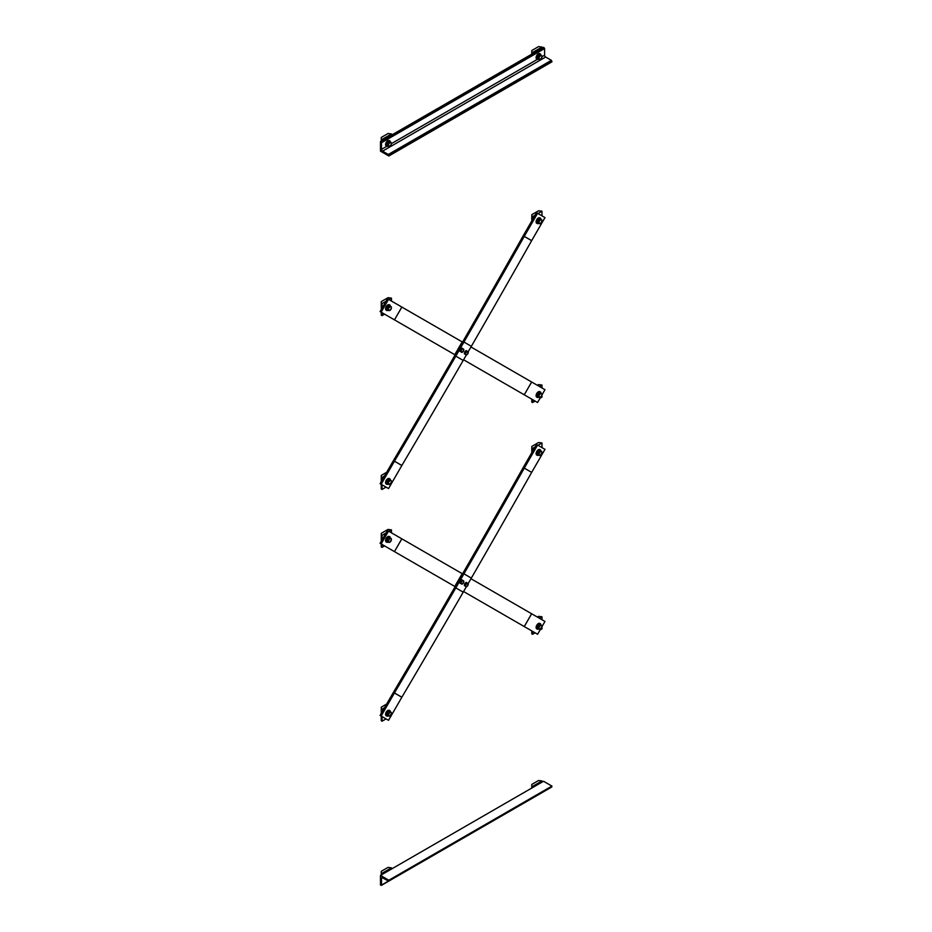 <?xml version="1.0" encoding="UTF-8"?>
<svg xmlns="http://www.w3.org/2000/svg" width="932" height="932" viewBox="0 0 932 932"><rect width="100%" height="100%" fill="white"/><g stroke="black" fill="none" stroke-linecap="round" stroke-linejoin="round"><path stroke-width="1.4" d="M536.529 444.471L537.578 445.077L524.273 468.12A4.439 3.623 -60 0 0 524.25 468.167A10014.899 8177.112 120 0 1 463.95 573.821L455.818 587.906A10014.899 8177.112 120 0 1 394.469 692.954A4.439 3.623 -60 0 0 394.446 693L381.141 716.044L380.093 715.438L393.397 692.394A5.918 4.823 120 0 1 393.432 692.336A10013.42 8175.912 -60 0 0 454.769 587.3L462.901 573.215A10013.42 8175.912 -60 0 0 523.19 467.573A5.918 4.823 120 0 1 523.225 467.515L536.529 444.471M466.338 586.741L463.204 592.17A10014.899 8177.112 -60 0 1 401.855 697.218A4.439 3.623 120 0 0 401.832 697.264L388.528 720.308L381.141 716.044M468.202 583.514L471.336 578.085A10014.899 8177.112 -60 0 0 531.636 472.431A4.439 3.623 120 0 1 531.671 472.384L544.975 449.341L537.578 445.077M462.528 573.856L387.479 530.529L380.093 543.321L455.142 586.659M541.911 626.758L544.975 621.458L470.963 578.725M463.577 591.529L537.578 634.249L540.607 629.018M388.528 531.124L381.141 543.927M460.897 583.595L459.895 583.013L460.28 581.09L461.748 579.786L463.414 580.753A1.864 1.072 120 0 0 462.144 581.09A1.864 1.072 120 0 0 461.212 582.71A1.864 1.072 120 0 0 461.561 583.98A1.864 1.072 120 0 0 462.831 583.63A1.864 1.072 120 0 0 463.763 582.022L461.981 584.224L460.897 583.595L461.293 581.673L462.761 580.368M463.414 580.753L463.763 582.022A1.864 1.072 120 0 0 463.414 580.753M460.28 581.09L461.293 581.673M465.336 586.158L465.651 585.261A1.864 1.072 120 0 0 465.988 586.543A1.864 1.072 120 0 0 467.258 586.193A1.864 1.072 120 0 0 468.19 584.585A1.864 1.072 120 0 0 467.852 583.316L467.876 585.482L466.408 586.776L464.322 585.576L464.719 583.653L466.186 582.349L467.852 583.316A1.864 1.072 120 0 0 466.583 583.653A1.864 1.072 120 0 0 465.651 585.261L467.2 582.931M464.719 583.653L465.732 584.236M381.258 713.423L381.258 707.167L386.675 704.044M382.038 716.568L382.038 721.205L381.258 720.751L381.258 716.114M381.258 708.681L382.038 709.136L382.038 712.06M382.038 721.205L386.058 718.887M390.997 716.032L391.452 715.252M384.578 707.668L382.038 709.136M389.599 711.302A2.458 1.421 -60 0 0 389.413 711.151A2.458 1.421 -60 0 0 388.19 711.279A2.458 1.421 -60 0 0 386.454 714.192L386.897 714.133A2.458 1.421 -60 0 1 388.597 711.512A2.458 1.421 -60 0 1 389.821 711.396A2.458 1.421 -60 0 1 390.147 711.71M387.805 715.764A2.458 1.421 -60 0 1 387.374 715.648A2.458 1.421 -60 0 1 386.873 714.343L386.862 714.145M387.176 715.496A2.458 1.421 -60 0 1 386.955 715.415A2.458 1.421 -60 0 1 386.454 714.378M388.062 715.916A3.146 1.817 -60 0 1 386.617 715.997A3.146 1.817 -60 0 1 386.139 713.481A3.146 1.817 -60 0 1 388.19 710.72A3.146 1.817 -60 0 1 389.751 710.568A3.146 1.817 -60 0 1 390.403 711.862M386.43 715.869A3.146 1.817 -60 0 1 386.221 715.776A3.146 1.817 -60 0 1 385.743 713.26A3.146 1.817 -60 0 1 387.794 710.487A3.146 1.817 -60 0 1 389.355 710.335A3.146 1.817 -60 0 1 389.541 710.475M381.258 710.72A1.398 0.804 -60 0 1 381.2 710.394A1.398 0.804 -60 0 1 381.258 709.998M388.295 716.044L388.423 715.135A2.097 1.212 120 0 0 389.168 716.184A2.097 1.212 120 0 0 390.648 715.333A2.097 1.212 120 0 0 391.393 713.423L389.774 716.172L387.118 715.368L387.118 713.388L388.597 711.547L391.254 712.363L391.393 713.423A2.097 1.212 120 0 0 390.648 712.363A2.097 1.212 120 0 0 389.168 713.225L389.774 712.223L391.254 712.363M388.423 715.135L389.168 713.225A2.097 1.212 120 0 0 388.423 715.135M387.118 713.388L388.295 714.063M388.597 711.547L389.774 712.223M532.568 631.36L532.568 634.296L531.788 633.842L531.788 630.906M532.568 634.296L535.108 632.828M540.047 629.974L541.981 628.867L541.981 626.642M537.345 617.054L538.58 616.343L541.981 616.786L539.442 618.254M541.981 619.722L541.981 616.786M540.129 624.393A2.458 1.421 -60 0 0 539.943 624.254A2.458 1.421 -60 0 0 538.719 624.37A2.458 1.421 -60 0 0 536.983 627.283L537.426 627.224A2.458 1.421 -60 0 1 539.127 624.603A2.458 1.421 -60 0 1 540.362 624.487A2.458 1.421 -60 0 1 540.677 624.813M538.335 628.855A2.458 1.421 -60 0 1 537.904 628.739A2.458 1.421 -60 0 1 537.403 627.434L537.648 627.096M537.717 628.587A2.458 1.421 -60 0 1 537.484 628.506A2.458 1.421 -60 0 1 536.983 627.469M538.591 629.007A3.146 1.817 -60 0 1 537.147 629.1A3.146 1.817 -60 0 1 536.669 626.584A3.146 1.817 -60 0 1 538.719 623.811A3.146 1.817 -60 0 1 540.292 623.659A3.146 1.817 -60 0 1 540.933 624.953M536.96 628.96A3.146 1.817 -60 0 1 536.75 628.867A3.146 1.817 -60 0 1 536.273 626.351A3.146 1.817 -60 0 1 538.323 623.578A3.146 1.817 -60 0 1 539.884 623.426A3.146 1.817 -60 0 1 540.071 623.566M538.824 629.135L538.952 628.226A2.097 1.212 120 0 0 539.698 629.275A2.097 1.212 120 0 0 541.177 628.424A2.097 1.212 120 0 0 541.923 626.514L540.304 629.263L537.648 628.459L537.648 626.479L539.127 624.638L541.783 625.454L541.923 626.514A2.097 1.212 120 0 0 541.177 625.465A2.097 1.212 120 0 0 539.698 626.316L540.304 625.314L541.783 625.454M538.952 628.226L539.698 626.316A2.097 1.212 120 0 0 538.952 628.226M537.648 626.479L538.824 627.154M539.127 624.638L540.304 625.314M381.258 541.317L381.258 533.349L388.05 529.423L391.452 529.877L388.912 531.345M382.038 544.451L382.038 547.387L381.258 546.933L381.258 543.997M381.258 534.863L382.038 535.317L382.038 539.954M382.038 547.387L384.578 545.919M391.452 532.813L391.452 529.877M386.058 532.999L382.038 535.317M389.599 537.484A2.458 1.421 -60 0 0 389.413 537.333A2.458 1.421 -60 0 0 388.19 537.461A2.458 1.421 -60 0 0 386.454 540.374L386.897 540.315A2.458 1.421 -60 0 1 388.597 537.694A2.458 1.421 -60 0 1 389.821 537.578A2.458 1.421 -60 0 1 390.147 537.892M387.805 541.946A2.458 1.421 -60 0 1 387.374 541.83A2.458 1.421 -60 0 1 386.873 540.525L386.862 540.327M387.176 541.678A2.458 1.421 -60 0 1 386.955 541.597A2.458 1.421 -60 0 1 386.454 540.56M388.062 542.098A3.146 1.817 -60 0 1 386.617 542.179A3.146 1.817 -60 0 1 386.139 539.663A3.146 1.817 -60 0 1 388.19 536.902A3.146 1.817 -60 0 1 389.751 536.75A3.146 1.817 -60 0 1 390.403 538.044M386.43 542.051A3.146 1.817 -60 0 1 386.221 541.958A3.146 1.817 -60 0 1 385.743 539.442A3.146 1.817 -60 0 1 387.794 536.669A3.146 1.817 -60 0 1 389.355 536.517A3.146 1.817 -60 0 1 389.541 536.657M381.258 536.902A1.398 0.804 -60 0 1 381.2 536.576A1.398 0.804 -60 0 1 381.258 536.18M388.295 542.226L388.423 541.317A2.097 1.212 120 0 0 389.168 542.366A2.097 1.212 120 0 0 390.648 541.515A2.097 1.212 120 0 0 391.393 539.605L389.774 542.354L387.118 541.55L387.118 539.57L388.597 537.729L391.254 538.545L391.393 539.605A2.097 1.212 120 0 0 390.648 538.545A2.097 1.212 120 0 0 389.168 539.407L389.774 538.405L391.254 538.545M388.423 541.317L389.168 539.407A2.097 1.212 120 0 0 388.423 541.317M387.118 539.57L388.295 540.245M388.597 537.729L389.774 538.405M531.788 452.696L531.788 446.44L538.58 442.514L541.981 442.968L537.962 445.298M531.788 447.954L532.568 448.409L532.568 451.333M541.527 455.305L541.981 454.525M541.981 447.616L541.981 442.968M535.108 446.941L532.568 448.409M540.129 450.575A2.458 1.421 -60 0 0 539.943 450.436A2.458 1.421 -60 0 0 538.719 450.552A2.458 1.421 -60 0 0 536.983 453.465L537.426 453.406A2.458 1.421 -60 0 1 539.127 450.785A2.458 1.421 -60 0 1 540.362 450.669A2.458 1.421 -60 0 1 540.677 450.995M538.335 455.037A2.458 1.421 -60 0 1 537.904 454.921A2.458 1.421 -60 0 1 537.403 453.616L537.648 453.278M537.717 454.769A2.458 1.421 -60 0 1 537.484 454.688A2.458 1.421 -60 0 1 536.983 453.651M538.591 455.189A3.146 1.817 -60 0 1 537.147 455.282A3.146 1.817 -60 0 1 536.669 452.766A3.146 1.817 -60 0 1 538.719 449.993A3.146 1.817 -60 0 1 540.292 449.841A3.146 1.817 -60 0 1 540.933 451.135M536.96 455.142A3.146 1.817 -60 0 1 536.75 455.049A3.146 1.817 -60 0 1 536.273 452.533A3.146 1.817 -60 0 1 538.323 449.76A3.146 1.817 -60 0 1 539.884 449.608A3.146 1.817 -60 0 1 540.071 449.748M531.788 450.005A1.398 0.804 -60 0 1 531.729 449.667A1.398 0.804 -60 0 1 531.788 449.271M538.824 455.317L538.952 454.408A2.097 1.212 120 0 0 539.698 455.457A2.097 1.212 120 0 0 541.177 454.606A2.097 1.212 120 0 0 541.923 452.696L540.304 455.445L537.648 454.641L537.648 452.661L539.127 450.82L541.783 451.636L541.923 452.696A2.097 1.212 120 0 0 541.177 451.636A2.097 1.212 120 0 0 539.698 452.498L540.304 451.496L541.783 451.636M538.952 454.408L539.698 452.498A2.097 1.212 120 0 0 538.952 454.408M537.648 452.661L538.824 453.336M539.127 450.82L540.304 451.496M551.383 786.992L551.907 786.084L543.542 781.261L380.477 875.404L388.83 880.239L388.679 881.171L382.563 877.816A1.48 0.85 -120 0 0 381.829 877.746A1.48 0.85 -120 0 0 381.514 878.422L381.514 885.062L380.477 885.062L380.477 875.404M544.428 791.256L381.363 885.4M388.83 880.239L551.907 786.084M531.788 788.041L531.788 784.429L538.58 780.503L541.981 780.958L532.568 786.387L532.568 787.587M532.265 798.281L541.981 792.666M531.788 785.932L532.568 786.387M541.981 782.158L541.981 780.958M531.788 787.983A1.398 0.804 -60 0 1 531.729 787.645A1.398 0.804 -60 0 1 531.788 787.249M381.258 874.95L381.258 871.327L388.05 867.412L391.452 867.867L382.038 873.296L382.038 874.496M381.736 885.19L391.452 879.575M381.258 872.841L382.038 873.296M391.452 869.067L391.452 867.867M381.258 874.892A1.398 0.804 -60 0 1 381.2 874.554A1.398 0.804 -60 0 1 381.258 874.158M468.202 351.76L471.336 346.331A10014.899 8177.112 -60 0 0 531.636 240.677A4.439 3.623 120 0 1 531.671 240.631L544.975 217.587L537.578 213.311L524.273 236.355A4.439 3.623 -60 0 0 524.25 236.402A10014.899 8177.112 120 0 1 463.95 342.056L455.818 356.14A10014.899 8177.112 120 0 1 394.469 461.189A4.439 3.623 -60 0 0 394.446 461.235L381.141 484.279L388.528 488.554L401.832 465.511A4.439 3.623 120 0 1 401.855 465.464A10014.899 8177.112 -60 0 0 463.204 360.416L466.338 354.987M381.141 484.279L380.093 483.685L393.397 460.629A5.918 4.823 120 0 1 393.432 460.571A10013.42 8175.912 -60 0 0 454.769 355.535L462.901 341.462A10013.42 8175.912 -60 0 0 523.19 235.819A5.918 4.823 120 0 1 523.225 235.761L536.529 212.717L537.578 213.311M463.577 359.775L537.578 402.496L540.607 397.265M462.528 342.091L387.479 298.764L380.093 311.568L455.142 354.894M541.911 394.993L544.975 389.692L470.963 346.972M388.528 299.37L381.141 312.173M465.336 354.405L465.651 353.508A1.864 1.072 120 0 0 465.988 354.777A1.864 1.072 120 0 0 467.258 354.44A1.864 1.072 120 0 0 468.19 352.82A1.864 1.072 120 0 0 467.852 351.55L467.876 353.717L466.408 355.022L464.322 353.822L464.719 351.9L466.186 350.595L467.852 351.55A1.864 1.072 120 0 0 466.583 351.9A1.864 1.072 120 0 0 465.651 353.508L467.2 351.178M464.719 351.9L465.732 352.482M460.897 351.842L459.895 351.259L460.28 349.337L461.748 348.032L463.414 348.987A1.864 1.072 120 0 0 462.144 349.337A1.864 1.072 120 0 0 461.212 350.945A1.864 1.072 120 0 0 461.561 352.214A1.864 1.072 120 0 0 462.831 351.877A1.864 1.072 120 0 0 463.763 350.269L461.981 352.459L460.897 351.842L461.293 349.919L462.761 348.615M463.414 348.987L463.763 350.269A1.864 1.072 120 0 0 463.414 348.987M460.28 349.337L461.293 349.919M531.788 220.942L531.788 214.686L538.58 210.76L541.981 211.215L537.962 213.533M541.527 223.54L541.981 222.771M541.981 215.851L541.981 211.215M531.788 216.189L532.568 216.643L532.568 219.579M535.108 215.175L532.568 216.643M538.335 223.284A2.458 1.421 -60 0 1 537.904 223.167A2.458 1.421 -60 0 1 537.904 220.325A2.458 1.421 -60 0 1 540.362 218.915A2.458 1.421 -60 0 1 540.677 219.23M537.717 223.016A2.458 1.421 -60 0 1 537.484 222.923A2.458 1.421 -60 0 1 537.484 220.092A2.458 1.421 -60 0 1 539.943 218.671A2.458 1.421 -60 0 1 540.129 218.822M538.591 223.424A3.146 1.817 -60 0 1 537.147 223.517A3.146 1.817 -60 0 1 537.147 219.894A3.146 1.817 -60 0 1 540.292 218.076A3.146 1.817 -60 0 1 540.933 219.381M536.96 223.377A3.146 1.817 -60 0 1 536.75 223.284A3.146 1.817 -60 0 1 536.75 219.661A3.146 1.817 -60 0 1 539.884 217.855A3.146 1.817 -60 0 1 540.071 217.983M531.788 218.239A1.398 0.804 -60 0 1 531.729 217.913A1.398 0.804 -60 0 1 531.788 217.517M538.824 223.564L537.648 222.876L537.648 220.907L539.127 219.067L541.783 219.87L541.923 220.942A2.097 1.212 120 0 0 541.177 219.882A2.097 1.212 120 0 0 539.698 220.744A2.097 1.212 120 0 0 538.952 222.643A2.097 1.212 120 0 0 539.698 223.703A2.097 1.212 120 0 0 541.177 222.841L538.824 223.564L538.824 221.583L540.304 219.742L541.783 219.87M541.923 220.942L541.177 222.841A2.097 1.212 120 0 0 541.923 220.942M539.127 219.067L540.304 219.742M537.648 220.907L538.824 221.583M381.258 309.552L381.258 301.595L388.05 297.669L391.452 298.124L388.912 299.591M391.452 301.059L391.452 298.124M381.258 303.098L382.038 303.552L382.038 308.189M386.058 301.234L382.038 303.552M382.038 312.698L382.038 315.622L381.258 315.167L381.258 312.243M382.038 315.622L384.578 314.166M387.805 310.193A2.458 1.421 -60 0 1 387.374 310.076A2.458 1.421 -60 0 1 387.374 307.234A2.458 1.421 -60 0 1 389.821 305.812A2.458 1.421 -60 0 1 390.147 306.139M387.176 309.925A2.458 1.421 -60 0 1 386.955 309.832A2.458 1.421 -60 0 1 386.955 307.001A2.458 1.421 -60 0 1 389.413 305.579A2.458 1.421 -60 0 1 389.599 305.731M388.062 310.333A3.146 1.817 -60 0 1 386.617 310.426A3.146 1.817 -60 0 1 386.617 306.803A3.146 1.817 -60 0 1 389.751 304.985A3.146 1.817 -60 0 1 390.403 306.29M386.43 310.286A3.146 1.817 -60 0 1 386.221 310.193A3.146 1.817 -60 0 1 386.221 306.57A3.146 1.817 -60 0 1 389.355 304.764A3.146 1.817 -60 0 1 389.541 304.892M381.258 305.148A1.398 0.804 -60 0 1 381.2 304.811A1.398 0.804 -60 0 1 381.258 304.426M388.295 310.473L387.118 309.785L387.118 307.816L388.597 305.964L391.254 306.779L391.393 307.84A2.097 1.212 120 0 0 390.648 306.791A2.097 1.212 120 0 0 389.168 307.642A2.097 1.212 120 0 0 388.423 309.552A2.097 1.212 120 0 0 389.168 310.612A2.097 1.212 120 0 0 390.648 309.75L388.295 310.473L388.295 308.492L389.774 306.651L391.254 306.779M391.393 307.84L390.648 309.75A2.097 1.212 120 0 0 391.393 307.84M388.597 305.964L389.774 306.651M387.118 307.816L388.295 308.492M537.345 385.289L538.58 384.578L541.981 385.033L539.442 386.5M540.047 398.22L541.981 397.102L541.981 394.877M541.981 387.968L541.981 385.033M532.568 399.607L532.568 402.531L531.788 402.088L531.788 399.152M532.568 402.531L535.108 401.075M538.335 397.102A2.458 1.421 -60 0 1 537.904 396.985A2.458 1.421 -60 0 1 537.904 394.143A2.458 1.421 -60 0 1 540.362 392.733A2.458 1.421 -60 0 1 540.677 393.048M537.717 396.834A2.458 1.421 -60 0 1 537.484 396.741A2.458 1.421 -60 0 1 537.484 393.91A2.458 1.421 -60 0 1 539.943 392.488A2.458 1.421 -60 0 1 540.129 392.64M538.591 397.242A3.146 1.817 -60 0 1 537.147 397.335A3.146 1.817 -60 0 1 537.147 393.712A3.146 1.817 -60 0 1 540.292 391.894A3.146 1.817 -60 0 1 540.933 393.199M536.96 397.195A3.146 1.817 -60 0 1 536.75 397.114A3.146 1.817 -60 0 1 536.75 393.479A3.146 1.817 -60 0 1 539.884 391.673A3.146 1.817 -60 0 1 540.071 391.801M538.824 397.382L537.648 396.694L537.648 394.725L539.127 392.885L541.783 393.688L541.923 394.76A2.097 1.212 120 0 0 541.177 393.7A2.097 1.212 120 0 0 539.698 394.562A2.097 1.212 120 0 0 538.952 396.461A2.097 1.212 120 0 0 539.698 397.521A2.097 1.212 120 0 0 541.177 396.659L538.824 397.382L538.824 395.401L540.304 393.56L541.783 393.688M541.923 394.76L541.177 396.659A2.097 1.212 120 0 0 541.923 394.76M539.127 392.885L540.304 393.56M537.648 394.725L538.824 395.401M390.997 484.267L391.452 483.498M381.258 481.669L381.258 475.413L386.675 472.291M381.258 476.916L382.038 477.37L382.038 480.306M384.578 475.903L382.038 477.37M382.038 484.803L382.038 489.44L381.258 488.985L381.258 484.349M382.038 489.44L386.058 487.121M387.805 484.011A2.458 1.421 -60 0 1 387.374 483.894A2.458 1.421 -60 0 1 387.374 481.052A2.458 1.421 -60 0 1 389.821 479.63A2.458 1.421 -60 0 1 390.147 479.957M387.176 483.743A2.458 1.421 -60 0 1 386.955 483.65A2.458 1.421 -60 0 1 386.955 480.819A2.458 1.421 -60 0 1 389.413 479.398A2.458 1.421 -60 0 1 389.599 479.549M388.062 484.151A3.146 1.817 -60 0 1 386.617 484.244A3.146 1.817 -60 0 1 386.617 480.621A3.146 1.817 -60 0 1 389.751 478.803A3.146 1.817 -60 0 1 390.403 480.108M386.43 484.104A3.146 1.817 -60 0 1 386.221 484.011A3.146 1.817 -60 0 1 386.221 480.388A3.146 1.817 -60 0 1 389.355 478.582A3.146 1.817 -60 0 1 389.541 478.71M381.258 478.966A1.398 0.804 -60 0 1 381.2 478.629A1.398 0.804 -60 0 1 381.258 478.244M388.295 484.291L387.118 483.603L387.118 481.634L388.597 479.794L391.254 480.597L391.393 481.669A2.097 1.212 120 0 0 390.648 480.609A2.097 1.212 120 0 0 389.168 481.46A2.097 1.212 120 0 0 388.423 483.37A2.097 1.212 120 0 0 389.168 484.43A2.097 1.212 120 0 0 390.648 483.568L388.295 484.291L388.295 482.31L389.774 480.469L391.254 480.597M391.393 481.669L390.648 483.568A2.097 1.212 120 0 0 391.393 481.669M388.597 479.794L389.774 480.469M387.118 481.634L388.295 482.31M380.477 151.159L380.477 141.501L381.514 142.713L381.514 149.353A1.48 0.85 -120 0 0 382.563 151.159L388.306 154.479L388.83 155.994L380.477 151.159M388.83 155.994L551.907 61.838L551.383 60.335L545.639 57.015A1.48 0.85 60 0 1 544.591 55.198L544.591 48.557L543.542 47.357L380.477 141.501M381.258 141.058L381.258 137.435L388.05 133.509L391.452 133.963L382.038 139.392L382.038 140.604M391.452 135.163L391.452 133.963M381.258 138.938L382.038 139.392M387.805 146.021A2.458 1.421 -60 0 1 387.374 145.916A2.458 1.421 -60 0 1 387.374 143.074A2.458 1.421 -60 0 1 389.821 141.652A2.458 1.421 -60 0 1 390.147 141.979M387.176 145.765A2.458 1.421 -60 0 1 386.955 145.672A2.458 1.421 -60 0 1 386.955 142.841A2.458 1.421 -60 0 1 389.413 141.419A2.458 1.421 -60 0 1 389.599 141.571M388.062 146.173A3.146 1.817 -60 0 1 386.617 146.266A3.146 1.817 -60 0 1 386.617 142.643A3.146 1.817 -60 0 1 389.751 140.825A3.146 1.817 -60 0 1 390.403 142.13M386.43 146.126A3.146 1.817 -60 0 1 386.221 146.033A3.146 1.817 -60 0 1 386.221 142.41A3.146 1.817 -60 0 1 389.355 140.592A3.146 1.817 -60 0 1 389.541 140.732M381.258 140.988A1.398 0.804 -60 0 1 381.2 140.65A1.398 0.804 -60 0 1 381.258 140.266M388.295 146.301L387.118 145.625L387.118 143.656L388.597 141.804L391.254 142.619L391.393 143.679A2.097 1.212 120 0 0 390.648 142.631A2.097 1.212 120 0 0 389.168 143.481A2.097 1.212 120 0 0 388.423 145.392A2.097 1.212 120 0 0 389.168 146.452A2.097 1.212 120 0 0 390.648 145.59L388.295 146.301L388.295 144.332L389.774 142.491L391.254 142.619M391.393 143.679L390.648 145.59A2.097 1.212 120 0 0 391.393 143.679M388.597 141.804L389.774 142.491M387.118 143.656L388.295 144.332M531.788 54.149L531.788 50.526L538.58 46.6L541.981 47.054L532.568 52.483L532.568 53.695M541.981 48.266L541.981 47.054M531.788 52.029L532.568 52.483M538.335 59.112A2.458 1.421 -60 0 1 537.904 59.007A2.458 1.421 -60 0 1 537.904 56.165A2.458 1.421 -60 0 1 540.362 54.743A2.458 1.421 -60 0 1 540.677 55.07M537.717 58.856A2.458 1.421 -60 0 1 537.484 58.763A2.458 1.421 -60 0 1 537.484 55.932A2.458 1.421 -60 0 1 539.943 54.51A2.458 1.421 -60 0 1 540.129 54.662M538.591 59.264A3.146 1.817 -60 0 1 537.147 59.357A3.146 1.817 -60 0 1 537.147 55.734A3.146 1.817 -60 0 1 540.292 53.916A3.146 1.817 -60 0 1 540.933 55.221M536.96 59.217A3.146 1.817 -60 0 1 536.75 59.124A3.146 1.817 -60 0 1 536.75 55.501A3.146 1.817 -60 0 1 539.884 53.695A3.146 1.817 -60 0 1 540.071 53.823M531.788 54.079A1.398 0.804 -60 0 1 531.729 53.741A1.398 0.804 -60 0 1 531.788 53.357M538.824 59.403L537.648 58.716L537.648 56.747L539.127 54.895L541.783 55.71L541.923 56.77A2.097 1.212 120 0 0 541.177 55.722A2.097 1.212 120 0 0 539.698 56.572A2.097 1.212 120 0 0 538.952 58.483A2.097 1.212 120 0 0 539.698 59.543A2.097 1.212 120 0 0 541.177 58.681L538.824 59.403L538.824 57.423L540.304 55.582L541.783 55.71M541.923 56.77L541.177 58.681A2.097 1.212 120 0 0 541.923 56.77M539.127 54.895L540.304 55.582M537.648 56.747L538.824 57.423M401.832 697.264L394.446 693M401.855 697.218L394.469 692.954M463.204 592.17L455.818 587.906M471.336 578.085L463.95 573.821M524.273 468.12L531.671 472.384L524.25 468.167M401.832 538.812L394.446 551.616L401.867 538.824M454.769 586.438L462.167 573.646M524.238 626.549L531.636 613.745M524.273 626.572L531.671 613.769M388.83 880.833L551.907 786.69M381.514 878.422L382.563 877.816M381.514 885.062L388.306 881.136M531.636 240.677L524.25 236.402L531.671 240.631M463.95 342.056L471.336 346.331M455.818 356.14L463.204 360.416M394.469 461.189L401.855 465.464M394.446 461.235L401.832 465.511M531.636 381.992L524.238 394.795L531.671 382.015M462.167 341.881L454.769 354.684M401.867 307.071L394.481 319.874L401.832 307.047M551.907 61.232L388.83 155.388M551.383 60.335L388.306 154.479M545.639 57.015L382.563 151.159M544.591 55.198L541.923 56.747M537.286 59.427L391.393 143.656M386.745 146.336L381.514 149.353M544.591 48.557L381.514 142.713M544.067 47.66L380.99 141.804M551.756 787.027L388.679 881.171"/></g></svg>
